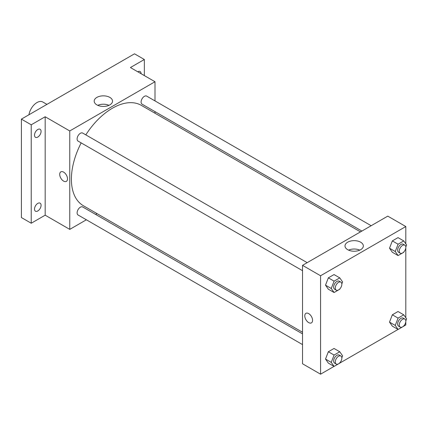 <?xml version="1.0" encoding="UTF-8"?>
<svg xmlns="http://www.w3.org/2000/svg" width="428" height="428" viewBox="0 0 428 428"><rect width="100%" height="100%" fill="white"/><g stroke="black" fill="none" stroke-linecap="round" stroke-linejoin="round"><path stroke-width="0.64" d="M46.925 104.384L42.768 101.987A11.593 6.693 120 0 0 34.615 104.32A11.593 6.693 120 0 0 28.944 114.768M86.365 219.789L69.759 229.381L45.17 215.182L31.233 223.229L21.4 217.552L21.4 119.123L134.51 53.816L144.343 59.497L144.343 75.585M97.044 213.626L95.642 214.439M37.792 210.961A4.638 2.675 -60 0 1 35.476 211.191A4.638 2.675 -60 0 1 34.764 207.478A4.638 2.675 -60 0 1 37.792 203.391A4.638 2.675 -60 0 1 40.109 203.161A4.638 2.675 -60 0 1 40.821 206.879A4.638 2.675 -60 0 1 37.792 210.961M37.792 137.067A4.638 2.675 -60 0 1 35.476 137.297A4.638 2.675 -60 0 1 34.764 133.579A4.638 2.675 -60 0 1 37.792 129.491A4.638 2.675 -60 0 1 40.109 129.267A4.638 2.675 -60 0 1 40.821 132.98A4.638 2.675 -60 0 1 37.792 137.067M45.17 215.182L45.17 116.753L31.233 124.799L21.4 119.123M31.233 223.229L31.233 124.799M69.759 229.381L69.759 130.952L45.17 116.753M69.759 130.952L155 81.737L130.412 67.544L144.343 59.497M96.878 104.881A9.17 5.297 180 0 1 94.192 101.136A9.17 5.297 180 0 1 103.362 95.845A9.17 5.297 180 0 1 112.532 101.136A9.17 5.297 180 0 1 106.872 106.032A9.17 5.297 180 0 1 96.878 104.881M137.757 71.781A4.638 2.675 -60 0 1 137.789 71.765A4.638 2.675 -60 0 1 140.106 71.535A4.638 2.675 -60 0 1 141.063 73.691M81.176 142.899A57.957 33.459 120 0 0 71.396 179.22A57.957 33.459 120 0 0 83.401 205.75L302.532 332.267M360.488 231.88L141.358 105.368A57.957 33.459 120 0 0 85.814 134.868M155 81.737L155 100.917M155 111.622L155 113.243M371.167 225.716L146.697 96.118A4.638 2.675 120 0 0 143.123 97.365A4.638 2.675 120 0 0 141.101 102.03A4.638 2.675 120 0 0 142.059 104.154L361.895 231.072M302.532 333.888L82.7 206.965A4.638 2.675 120 0 0 79.127 208.206A4.638 2.675 120 0 0 77.104 212.876A4.638 2.675 120 0 0 78.062 214.995L302.532 344.594M302.532 270.694L78.062 141.101A4.638 2.675 -60 0 1 78.062 135.746A4.638 2.675 -60 0 1 82.7 133.071L307.17 262.664M67.506 178.867A5.505 3.178 60 0 1 66.367 181.386A5.505 3.178 60 0 1 60.856 178.209A5.505 3.178 60 0 1 60.856 171.847A5.505 3.178 60 0 1 65.104 173.324A5.505 3.178 60 0 1 67.506 178.867M66.367 181.386A5.505 3.178 60 0 1 60.862 178.203A5.505 3.178 60 0 1 60.862 171.847M97.75 105.325A9.17 5.297 180 0 1 108.974 105.325M334.054 366.395L320.567 374.184L302.532 363.773L302.532 265.344L387.773 216.129L405.808 226.54L405.808 243.842M405.808 321.754L405.808 324.97L403.781 326.136M398.051 329.448L339.784 363.088M392.342 252.258L389.507 248.219L392.342 240.9L398.024 237.62L392.342 240.9L389.507 248.219L392.342 252.258L398.083 255.57L395.242 251.53L398.083 244.211L403.759 240.932L406.6 244.971L405.824 246.967M328.346 363.099L325.51 359.06L328.346 351.746L334.027 348.467L328.346 351.746L325.51 359.06L328.346 363.099L334.086 366.416L331.245 362.377L334.086 355.058L339.762 351.779L342.603 355.818L341.828 357.813M405.808 247.855L405.808 317.742M320.567 374.184L320.567 275.755L405.808 226.54M392.342 326.152L389.507 322.113L392.342 314.794L398.024 311.52L392.342 314.794L389.507 322.113L392.342 326.152L398.083 329.464L395.242 325.424L398.083 318.111L403.759 314.831L406.6 318.871L405.824 320.866M328.346 289.205L325.51 285.166L328.346 277.847L334.027 274.567L328.346 277.847L325.51 285.166L328.346 289.205L334.086 292.517L331.245 288.477L334.086 281.159L339.762 277.879L342.603 281.918L341.828 283.914M320.567 275.755L302.532 265.344M347.686 249.685A9.17 5.297 180 0 1 345 245.94A9.17 5.297 180 0 1 354.17 240.648A9.17 5.297 180 0 1 363.34 245.94A9.17 5.297 180 0 1 357.68 250.835A9.17 5.297 180 0 1 347.686 249.685M312.574 320.353A5.505 3.178 60 0 1 311.434 322.873A5.505 3.178 60 0 1 305.929 319.695A5.505 3.178 60 0 1 305.929 313.339A5.505 3.178 60 0 1 310.172 314.81A5.505 3.178 60 0 1 312.574 320.353M311.434 322.873A5.505 3.178 60 0 1 305.929 319.695A5.505 3.178 60 0 1 305.929 313.339M348.558 250.129A9.17 5.297 180 0 1 359.782 250.129M339.939 288.788L339.762 289.237L334.086 292.517M340.881 282.127L339.244 281.185A4.638 2.675 120 0 0 335.67 282.426A4.638 2.675 120 0 0 333.647 287.092A4.638 2.675 120 0 0 334.605 289.216L336.248 290.163A4.638 2.675 120 0 0 340.881 287.482A4.638 2.675 120 0 0 340.881 282.127A4.638 2.675 120 0 0 337.307 283.373A4.638 2.675 120 0 0 335.285 288.039A4.638 2.675 120 0 0 336.248 290.163M331.245 288.477L325.51 285.166M334.086 281.159L328.346 277.847M339.762 277.879L334.027 274.567M403.936 251.841L403.759 252.29L398.083 255.57M404.877 245.18L403.24 244.233A4.638 2.675 120 0 0 399.666 245.479A4.638 2.675 120 0 0 397.644 250.145A4.638 2.675 120 0 0 398.602 252.263L400.244 253.21A4.638 2.675 120 0 0 404.877 250.535A4.638 2.675 120 0 0 404.877 245.18A4.638 2.675 120 0 0 401.304 246.421A4.638 2.675 120 0 0 399.281 251.092A4.638 2.675 120 0 0 400.244 253.21M395.242 251.53L389.507 248.219M398.083 244.211L392.342 240.9M403.759 240.932L398.024 237.62M339.939 362.687L339.762 363.137L334.086 366.416M340.881 356.026L339.244 355.08A4.638 2.675 120 0 0 335.67 356.321A4.638 2.675 120 0 0 333.647 360.991A4.638 2.675 120 0 0 334.605 363.11L336.248 364.057A4.638 2.675 120 0 0 340.881 361.382A4.638 2.675 120 0 0 340.881 356.026A4.638 2.675 120 0 0 337.307 357.268A4.638 2.675 120 0 0 335.285 361.933A4.638 2.675 120 0 0 336.248 364.057M331.245 362.377L325.51 359.06M334.086 355.058L328.346 351.746M339.762 351.779L334.027 348.467M403.936 325.74L403.759 326.19L398.083 329.464M404.877 319.079L403.24 318.132A4.638 2.675 120 0 0 399.666 319.374A4.638 2.675 120 0 0 397.644 324.039A4.638 2.675 120 0 0 398.602 326.163L400.244 327.11A4.638 2.675 120 0 0 404.877 324.435A4.638 2.675 120 0 0 404.877 319.079A4.638 2.675 120 0 0 401.304 320.321A4.638 2.675 120 0 0 399.281 324.986A4.638 2.675 120 0 0 400.244 327.11M395.242 325.424L389.507 322.113M398.083 318.111L392.342 314.794M403.759 314.831L398.024 311.52"/></g></svg>
